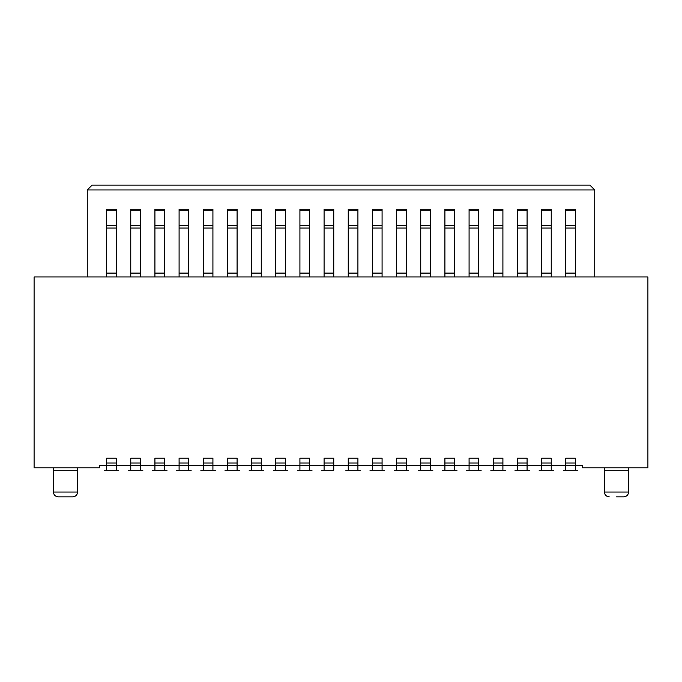 <?xml version="1.0" encoding="UTF-8"?>
<svg xmlns="http://www.w3.org/2000/svg" width="682" height="682" viewBox="0 0 682 682"><rect width="100%" height="100%" fill="white"/><g stroke="black" fill="none" stroke-linecap="round" stroke-linejoin="round"><path stroke-width="1.02" d="M372.415 463.035L372.415 458.202L382.082 458.202L382.082 463.035L372.415 463.035L372.415 465.448L406.25 465.448L406.25 463.035L396.583 463.035L396.583 470.282L408.663 470.282L394.162 470.282L408.663 470.282L394.162 470.282L408.663 470.282L394.162 470.282L408.663 470.282L406.25 470.282L408.663 470.282L406.25 470.282L408.663 470.282L406.25 470.282L406.25 465.448L444.911 465.448L444.911 470.282L442.499 470.282L454.579 470.282L454.579 465.448L582.65 465.448L582.65 467.869L647.9 467.869L647.9 276.96L34.1 276.96L34.1 467.869L99.35 467.869L99.35 465.448L106.597 465.448L106.597 470.282L104.176 470.282L116.264 470.282L116.264 465.448L130.765 465.448L130.765 470.282L128.344 470.282L140.424 470.282L140.424 465.448L154.925 465.448L154.925 458.202L164.592 458.202L164.592 465.448L179.093 465.448L179.093 470.282L176.672 470.282L188.761 470.282L188.761 465.448L203.262 465.448L203.262 470.282L212.92 470.282L212.92 465.448L237.089 465.448L237.089 470.282L239.501 470.282L225.009 470.282L227.421 470.282L227.421 458.202L237.089 458.202L237.089 465.448L261.257 465.448L261.257 470.282L263.67 470.282L249.169 470.282L251.59 470.282L251.59 458.202L261.257 458.202L261.257 465.448L285.417 465.448L285.417 470.282L287.838 470.282L273.337 470.282L275.75 470.282L275.75 458.202L285.417 458.202L285.417 463.035L275.75 463.035M382.082 463.035L382.082 470.282L370.002 470.282L384.495 470.282L370.002 470.282L372.415 470.282L372.415 465.448L357.914 465.448L357.914 470.282L360.335 470.282L345.834 470.282L348.246 470.282L348.246 465.448L357.914 465.448L357.914 463.035L348.246 463.035L348.246 465.448L333.754 465.448L333.754 458.202L324.086 458.202L324.086 470.282L321.665 470.282L333.754 470.282L333.754 465.448L309.585 465.448L309.585 470.282L299.918 470.282L299.918 465.448L309.585 465.448L309.585 458.202L299.918 458.202L299.918 465.448L285.417 465.448L285.417 463.035M594.738 189.963L87.262 189.963L92.096 185.137L589.904 185.137L594.738 189.963L594.738 276.96M227.421 470.282L239.501 470.282L227.421 470.282M203.262 210.227L203.262 209.178L212.92 209.178L212.92 210.227L203.262 210.227L203.262 276.96M140.424 463.035L140.424 458.202L130.765 458.202L130.765 465.448L140.424 465.448L140.424 463.035L130.765 463.035M164.592 470.282L167.013 470.282L164.592 470.282L167.013 470.282L164.592 470.282L167.013 470.282L164.592 470.282L164.592 465.448L154.925 465.448L154.925 470.282L152.512 470.282L167.013 470.282L154.925 470.282M275.75 470.282L287.838 470.282L275.75 470.282M116.264 276.96L116.264 209.178L106.597 209.178L106.597 276.96M179.093 458.202L188.761 458.202L188.761 465.448L179.093 465.448L179.093 458.202M309.585 210.227L309.585 209.178L299.918 209.178L299.918 210.227L309.585 210.227L309.585 273.098L299.918 273.098L299.918 210.227M309.585 276.96L309.585 273.098M396.583 276.96L396.583 209.178L406.25 209.178L406.25 276.96M299.918 276.96L299.918 273.098M106.597 463.035L106.597 465.448L116.264 465.448L116.264 458.202L106.597 458.202L106.597 463.035L116.264 463.035M251.59 470.282L263.67 470.282L251.59 470.282M188.761 276.96L188.761 209.178L179.093 209.178L179.093 276.96M275.75 276.96L275.75 209.178L285.417 209.178L285.417 276.96M140.424 276.96L140.424 209.178L130.765 209.178L130.765 276.96M372.415 276.96L372.415 209.178L382.082 209.178L382.082 276.96M357.914 463.035L357.914 458.202L348.246 458.202L348.246 463.035M251.59 276.96L251.59 209.178L261.257 209.178L261.257 276.96M77.595 467.869L77.595 492.037C77.339 494.944 75.728 496.556 72.761 496.863L58.268 496.863L72.761 496.863M53.435 467.869L53.435 492.037L77.595 492.037M396.583 463.035L396.583 458.202L406.25 458.202L406.25 463.035M348.246 470.282L360.335 470.282L348.246 470.282M154.925 210.227L154.925 209.178L164.592 209.178L164.592 210.227L154.925 210.227L154.925 228.027L164.592 228.027L164.592 210.227M420.743 458.202L430.41 458.202L430.41 470.282L420.743 470.282L420.743 458.202M444.911 209.178L454.579 209.178L454.579 210.227L444.911 210.227L444.911 209.178M469.08 276.96L469.08 209.178L478.738 209.178L478.738 276.96M493.239 276.96L493.239 209.178L502.907 209.178L502.907 276.96M517.408 276.96L517.408 209.178L527.075 209.178L527.075 276.96M541.576 276.96L541.576 209.178L551.235 209.178L551.235 276.96M565.736 276.96L565.736 209.178L575.403 209.178L575.403 276.96M87.262 276.96L87.262 189.963M227.421 276.96L227.421 209.178L237.089 209.178L237.089 276.96M324.086 210.227L324.086 209.178L333.754 209.178L333.754 210.227L324.086 210.227L324.086 276.96M348.246 276.96L348.246 209.178L357.914 209.178L357.914 276.96M420.743 209.178L430.41 209.178L430.41 210.227L420.743 210.227L420.743 209.178M203.262 458.202L212.92 458.202L212.92 465.448L203.262 465.448L203.262 458.202M212.92 276.96L212.92 210.227M430.41 276.96L430.41 210.227M420.743 276.96L420.743 210.227M333.754 276.96L333.754 210.227M164.592 276.96L164.592 228.027M164.592 273.098L154.925 273.098L154.925 276.96M575.403 463.035L575.403 458.202L565.736 458.202L565.736 470.282L577.824 470.282L563.323 470.282L577.824 470.282L563.323 470.282L577.824 470.282L575.403 470.282L577.824 470.282L575.403 470.282L577.824 470.282L575.403 470.282L575.403 463.035L565.736 463.035M628.565 467.869L628.565 492.037L604.405 492.037L604.405 467.869M616.485 496.863L623.732 496.863L616.485 496.863M551.235 463.035L551.235 458.202L541.576 458.202L541.576 470.282L553.656 470.282L539.155 470.282L553.656 470.282L539.155 470.282L553.656 470.282L551.235 470.282L553.656 470.282L551.235 470.282L553.656 470.282L551.235 470.282L553.656 470.282L551.235 470.282L551.235 463.035L541.576 463.035M502.907 463.035L502.907 458.202L493.239 458.202L493.239 470.282L505.328 470.282L490.827 470.282L505.328 470.282L490.827 470.282L505.328 470.282L502.907 470.282L505.328 470.282L502.907 470.282L505.328 470.282L502.907 470.282L502.907 463.035L493.239 463.035M527.075 463.035L527.075 470.282L514.987 470.282L517.408 470.282L514.987 470.282L517.408 470.282L517.408 458.202L527.075 458.202L527.075 463.035L517.408 463.035M478.738 463.035L478.738 458.202L469.08 458.202L469.08 470.282L481.16 470.282L466.659 470.282L481.16 470.282L466.659 470.282L481.16 470.282L478.738 470.282L481.16 470.282L478.738 470.282L481.16 470.282L478.738 470.282L478.738 463.035L469.08 463.035M444.911 458.202L454.579 458.202L454.579 465.448L444.911 465.448L444.911 458.202M517.408 470.282L529.488 470.282L517.408 470.282M454.579 276.96L454.579 210.227M444.911 210.227L444.911 276.96M154.925 273.098L154.925 228.027M116.264 470.282L106.597 470.282M77.595 470.282L53.435 470.282M628.565 470.282L604.405 470.282M215.341 470.282L200.84 470.282L215.341 470.282M188.761 470.282L179.093 470.282M140.424 470.282L130.765 470.282M418.33 470.282L432.831 470.282L418.33 470.282M372.415 470.282L370.002 470.282L372.415 470.282M311.998 470.282L297.505 470.282L311.998 470.282M333.754 470.282L321.665 470.282L333.754 470.282M456.991 470.282L442.499 470.282L456.991 470.282M430.41 470.282L432.831 470.282L430.41 470.282M382.082 470.282L370.002 470.282L382.082 470.282M357.914 470.282L345.834 470.282L357.914 470.282M529.488 470.282L514.987 470.282L529.488 470.282M191.173 470.282L176.672 470.282L191.173 470.282M167.013 470.282L152.512 470.282L167.013 470.282M142.845 470.282L128.344 470.282L142.845 470.282M118.677 470.282L104.176 470.282L118.677 470.282M239.501 470.282L237.089 470.282L239.501 470.282M116.264 273.098L106.597 273.098M396.583 228.027L406.25 228.027M406.25 273.098L396.583 273.098M179.093 228.027L188.761 228.027M179.093 225.512L188.761 225.512M285.417 273.098L275.75 273.098M140.424 273.098L130.765 273.098M372.415 210.227L382.082 210.227M309.585 463.035L299.918 463.035M251.59 210.227L261.257 210.227M261.257 225.512L251.59 225.512M396.583 210.227L406.25 210.227M551.235 273.098L541.576 273.098M212.92 463.035L203.262 463.035M333.754 463.035L324.086 463.035M203.262 225.512L212.92 225.512M420.743 228.027L430.41 228.027M420.743 225.512L430.41 225.512M227.421 210.227L237.089 210.227M140.424 210.227L130.765 210.227M130.765 225.512L140.424 225.512M237.089 225.512L227.421 225.512M227.421 228.027L237.089 228.027M324.086 228.027L333.754 228.027M324.086 225.512L333.754 225.512M203.262 228.027L212.92 228.027M430.41 273.098L420.743 273.098M430.41 463.035L420.743 463.035M116.264 210.227L106.597 210.227M348.246 210.227L357.914 210.227M357.914 225.512L348.246 225.512M551.235 225.512L541.576 225.512M541.576 228.027L551.235 228.027M406.25 225.512L396.583 225.512M382.082 225.512L372.415 225.512M372.415 228.027L382.082 228.027M275.75 210.227L285.417 210.227M285.417 225.512L275.75 225.512M188.761 210.227L179.093 210.227M348.246 228.027L357.914 228.027M164.592 463.035L154.925 463.035M130.765 228.027L140.424 228.027M212.92 273.098L203.262 273.098M454.579 463.035L444.911 463.035M541.576 210.227L551.235 210.227M454.579 273.098L444.911 273.098M444.911 225.512L454.579 225.512M444.911 228.027L454.579 228.027M469.08 210.227L478.738 210.227M478.738 273.098L469.08 273.098M478.738 225.512L469.08 225.512M469.08 228.027L478.738 228.027M493.239 210.227L502.907 210.227M502.907 273.098L493.239 273.098M502.907 225.512L493.239 225.512M493.239 228.027L502.907 228.027M527.075 273.098L517.408 273.098M527.075 225.512L517.408 225.512M517.408 228.027L527.075 228.027M517.408 210.227L527.075 210.227M575.403 273.098L565.736 273.098M565.736 228.027L575.403 228.027M565.736 210.227L575.403 210.227M575.403 225.512L565.736 225.512M357.914 273.098L348.246 273.098M309.585 225.512L299.918 225.512M261.257 463.035L251.59 463.035M333.754 273.098L324.086 273.098M382.082 273.098L372.415 273.098M275.75 228.027L285.417 228.027M251.59 228.027L261.257 228.027M188.761 273.098L179.093 273.098M106.597 225.512L116.264 225.512M154.925 225.512L164.592 225.512M261.257 273.098L251.59 273.098M237.089 463.035L227.421 463.035M237.089 273.098L227.421 273.098M106.597 228.027L116.264 228.027M188.761 463.035L179.093 463.035M299.918 228.027L309.585 228.027M628.565 492.037C628.31 494.944 626.698 496.556 623.732 496.863M53.435 492.037C53.69 494.944 55.302 496.556 58.268 496.863M604.405 492.037C604.661 494.944 606.272 496.556 609.239 496.863"/></g></svg>
